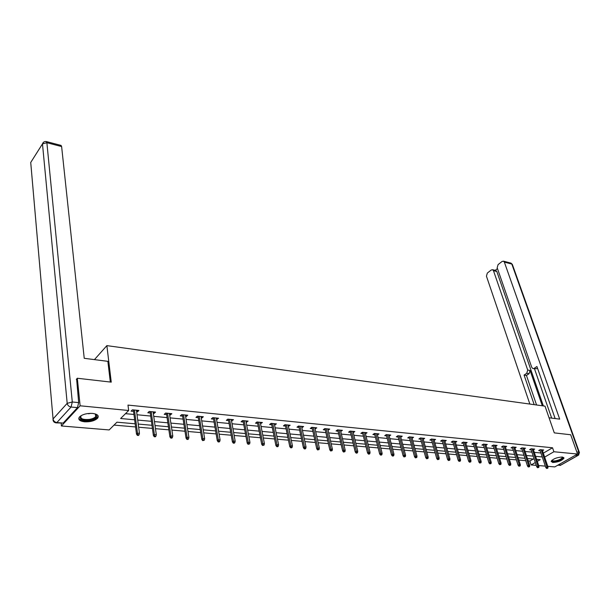 <?xml version="1.0" encoding="UTF-8"?>
<svg xmlns="http://www.w3.org/2000/svg" width="610" height="610" viewBox="0 0 610 610"><rect width="100%" height="100%" fill="white"/><g stroke="black" fill="none" stroke-linecap="round" stroke-linejoin="round"><path stroke-width="0.91" d="M92.575 413.42C97.516 414.129 99.201 415.715 97.63 418.185C94.802 420.808 90.44 422.013 84.561 421.807C79.529 421.129 77.828 419.528 79.445 416.996C82.335 414.381 86.712 413.191 92.575 413.42M562.359 457.02L563.983 458.156C561.871 460.741 558.135 462.182 552.767 462.502L551.12 461.351C553.255 458.766 556.999 457.325 562.359 457.02M76.319 379.382L77.317 378.253L111.249 382.142L106.872 345.626L545.012 406.153L554.284 432.879L570.693 434.762L577.54 454.038L554.795 466.909L547.772 466.322M545.34 466.124L538.706 465.575M536.266 465.369L531.127 464.942L535.313 462.517M528.199 460.893L529.838 461.03L531.127 464.942M114.024 425.094L135.572 426.954M138.653 427.221L152.408 428.411M155.466 428.678L168.871 429.837M171.906 430.096L184.975 431.224M187.979 431.483L200.72 432.589M203.702 432.841L216.131 433.916M219.089 434.175L231.213 435.22M234.148 435.479L245.975 436.501M248.888 436.752L260.432 437.744M263.322 437.995L274.584 438.971M277.458 439.215L288.454 440.168M291.305 440.412L302.041 441.343M304.87 441.587L315.355 442.494M318.161 442.738L328.401 443.622M331.192 443.859L341.196 444.728M343.964 444.964L353.739 445.811M356.492 446.047L366.046 446.878M368.768 447.107L378.116 447.915M380.823 448.152L389.95 448.945M392.642 449.173L401.571 449.944M404.239 450.172L412.978 450.927M415.623 451.164L424.171 451.896M426.802 452.124L435.159 452.849M437.774 453.077L445.948 453.779M448.548 454.008L456.547 454.694M459.124 454.923L466.963 455.594M469.517 455.815L477.188 456.478M479.727 456.699L487.237 457.347M489.761 457.569L497.112 458.201M499.62 458.423L506.818 459.04M509.312 459.254L516.365 459.864M518.836 460.077L525.744 460.68M135.168 423.805L116.937 422.189L109.167 429.936L61.419 425.971L80.123 405.795L128.672 410.5L120.627 418.513L134.642 419.794M61.183 423.302L61.419 425.971M106.872 345.626L94.443 359.618M529.838 461.03L533.254 459.04M543.319 453.154L552.538 447.778L127.978 405.093L128.672 410.5M125.492 413.664L133.956 414.464M137.014 414.754L150.7 416.05M153.735 416.34L167.079 417.606M170.091 417.888L183.091 419.116M186.088 419.405L198.768 420.603M201.735 420.885L214.102 422.051M217.046 422.333L229.108 423.477M232.036 423.752L243.809 424.865M246.707 425.139L258.198 426.23M261.08 426.504L272.296 427.564M275.156 427.831L286.105 428.868M288.942 429.143L299.632 430.149M302.453 430.416L312.892 431.407M315.69 431.674L325.892 432.642M328.668 432.902L338.642 433.847M341.394 434.107L351.139 435.029M353.876 435.288L363.4 436.188M366.122 436.447L375.432 437.332M378.124 437.583L387.228 438.445M389.912 438.697L398.81 439.543M401.471 439.795L410.179 440.618M412.825 440.87L421.342 441.678M423.965 441.922L432.299 442.715M434.907 442.959L443.058 443.729M445.651 443.973L453.634 444.736M456.196 444.972L464.012 445.719M466.566 445.956L474.214 446.68M476.753 446.924L484.241 447.633M486.757 447.87L494.092 448.563M496.593 448.8L503.776 449.478M506.262 449.715L513.3 450.378M515.77 450.615L522.663 451.27M525.111 451.499L531.867 452.14M534.307 452.368L540.925 452.994M542.488 450.691L543.678 449.989L540.224 449.654L538.676 450.569L540.155 450.714M533.46 449.829L534.665 449.112L531.158 448.769L529.61 449.692L531.104 449.837M524.272 448.952L525.5 448.213L521.931 447.87L520.383 448.8L521.901 448.945M514.939 448.06L516.182 447.305L512.553 446.955L511.005 447.892L512.545 448.037M505.446 447.153L506.704 446.383L503.021 446.017L501.466 446.97L503.029 447.122M495.785 446.23L497.066 445.437L493.315 445.071L491.767 446.032L493.353 446.184M485.964 445.292L487.26 444.484L483.448 444.111L481.9 445.079L483.501 445.231M475.96 444.339L477.287 443.508L473.398 443.127L471.858 444.103L473.482 444.263M465.788 443.371L467.13 442.517L463.181 442.128L461.633 443.119L463.287 443.279M455.434 442.387L456.798 441.503L452.78 441.114L451.232 442.113L452.91 442.273M444.896 441.381L446.284 440.481L442.189 440.077L440.649 441.091L442.349 441.251M434.167 440.367L435.578 439.429L431.407 439.025L429.867 440.046L431.59 440.214M423.241 439.322L424.674 438.369L420.427 437.95L418.895 438.986L420.641 439.154M412.116 438.27L413.572 437.286L409.241 436.859L407.716 437.904L409.493 438.071M400.778 437.195L402.257 436.18L397.857 435.746L396.325 436.806L398.132 436.974M389.233 436.104L390.736 435.052L386.252 434.617L384.727 435.677L386.557 435.86M377.163 433.725L377.476 434.976L379.001 433.908L374.426 433.458L372.908 434.533L374.769 434.716M365.466 433.817L367.037 432.734L362.37 432.284L360.861 433.375L362.752 433.558M353.236 432.635L354.837 431.545L350.087 431.079L348.577 432.185L350.498 432.368M340.761 431.43L342.408 430.332L337.559 429.859L336.057 430.973L338.009 431.163M328.05 430.202L329.728 429.097L324.787 428.609L323.292 429.737L325.275 429.928M315.08 428.944L316.803 427.831L311.756 427.336L310.269 428.479L312.289 428.678M301.858 427.663L303.612 426.542L298.465 426.039L296.994 427.198L299.037 427.396M288.355 426.359L290.154 425.231L284.908 424.712L283.437 425.887L285.526 426.085M274.584 425.025L276.421 423.889L271.069 423.363L269.605 424.545L271.724 424.751M260.523 423.668L262.407 422.516L256.94 421.983L255.491 423.18L257.649 423.393M246.173 422.28L248.102 421.121L242.521 420.572L241.08 421.792L243.276 421.998M231.51 420.862L233.493 419.695L227.789 419.139L226.356 420.366L228.59 420.58M216.542 419.413L218.571 418.231L212.745 417.667L211.327 418.91L213.599 419.131M201.247 417.934L201.91 418.002L203.321 416.744L197.373 416.165L195.97 417.423L198.281 417.652M185.615 416.424L186.347 416.493L187.743 415.227L181.666 414.632L180.27 415.906L182.634 416.134M169.641 414.884L170.442 414.96L171.822 413.671L165.607 413.062L164.235 414.358L166.637 414.587M153.316 413.298L154.185 413.382L155.55 412.078L149.191 411.46L147.833 412.772L150.281 413.008M136.609 411.689L137.555 411.78L138.905 410.454L132.4 409.821L131.058 411.148L133.552 411.392M77.317 378.253L80.123 405.795M552.538 447.778L553.895 451.743L577.54 454.038M544.654 457.103L553.895 451.743M137.715 420.069L151.432 421.319M154.475 421.601L167.841 422.821M170.861 423.096L183.892 424.286M186.896 424.552L199.6 425.711M202.573 425.986L214.964 427.114M217.915 427.381L230.008 428.487M232.936 428.754L244.732 429.829M247.637 430.096L259.151 431.14M262.033 431.407L273.272 432.429M276.132 432.688L287.104 433.695M289.948 433.946L300.661 434.93M303.483 435.182L313.944 436.135M316.742 436.394L326.968 437.324M329.743 437.576L339.732 438.491M342.492 438.742L352.252 439.627M354.989 439.879L364.528 440.748M367.25 441L376.576 441.846M379.275 442.09L388.395 442.921M391.079 443.173L399.992 443.981M402.653 444.225L411.376 445.018M414.015 445.262L422.547 446.04M425.178 446.276L433.519 447.038M436.127 447.275L444.293 448.022M446.886 448.258L454.877 448.983M457.447 449.219L465.27 449.936M467.824 450.165L475.487 450.866M478.019 451.095L485.522 451.781M488.038 452.01L495.381 452.681M497.89 452.91L505.08 453.558M507.566 453.787L514.611 454.427M517.074 454.656L523.975 455.281M526.43 455.51L533.193 456.127M535.633 456.349L542.252 456.951M537.303 461.366L540.246 459.658L536.625 459.338M534.185 459.124L527.421 458.522M524.966 458.308L518.065 457.691M515.595 457.477L508.542 456.852M506.056 456.631L498.858 455.998M496.349 455.769L489.007 455.121M486.483 454.9L478.98 454.236M476.44 454.008L468.777 453.329M466.215 453.108L458.384 452.414M455.815 452.185L447.816 451.476M445.224 451.247L437.05 450.523M434.434 450.294L426.085 449.555M423.454 449.318L414.914 448.563M412.268 448.327L403.546 447.557M400.877 447.321L391.955 446.535M389.264 446.291L380.144 445.483M377.438 445.247L368.104 444.423M365.375 444.179L355.828 443.333M353.083 443.089L343.316 442.227M340.555 441.983L330.551 441.099M327.768 440.855L317.535 439.947M314.729 439.696L304.26 438.773M301.431 438.521L290.703 437.568M287.859 437.317L276.879 436.348M274.004 436.089L262.757 435.098M259.868 434.838L248.339 433.824M245.426 433.565L233.615 432.52M230.679 432.261L218.578 431.186M215.62 430.927L203.206 429.829M200.225 429.562L187.499 428.433M184.494 428.167L171.448 427.015M168.421 426.748L155.031 425.559M151.981 425.292L138.241 424.072M365.207 432.559L365.52 433.824M353.022 431.369L353.327 432.642M340.601 430.157L340.906 431.445M327.936 428.921L328.233 430.218M315.019 427.656L315.309 428.967M301.843 426.367L302.133 427.694M288.4 425.056L288.683 426.39M274.691 423.714L274.957 425.063M260.691 422.349L260.958 423.714M246.394 420.953L246.654 422.326M231.808 419.528L232.059 420.915M216.901 418.071L217.145 419.474M201.681 416.584L201.91 418.002M186.126 415.067L186.347 416.493M170.228 413.511L170.442 414.96M153.979 411.925L154.185 413.382M137.364 410.301L137.555 411.78M539.873 449.867L545.82 467.55L546.957 466.902L541.169 449.745M547.292 468.114L546.659 468.472L547.864 468.16L547.292 468.114L546.957 466.902L547.993 466.986L542.198 449.844M545.82 467.55L546.659 468.472M547.864 468.16L547.993 466.986M562.534 457.042C563.243 458.598 560.941 460.031 555.611 461.358C552.828 461.755 551.57 461.419 551.829 460.352M552.035 460.176C552.172 460.931 553.369 461.145 555.603 460.809C559.279 460.009 561.528 458.903 562.351 457.469L562.26 457.012M551.12 461.358L555.359 461.686C559.911 460.695 562.702 459.315 563.724 457.546L563.739 457.454M95.198 413.9L95.922 414.32C97.981 416.851 95.778 418.818 89.296 420.237C81.404 420.618 78.72 419.062 81.252 415.57M81.145 415.654L81.107 415.7C79.879 418.62 82.571 419.863 89.174 419.436C92.262 418.933 94.428 418.01 95.671 416.668L95.32 413.961L95.922 414.32M78.789 418.201C80.062 420.503 83.608 421.358 89.426 420.747C93.254 420.122 95.938 418.978 97.478 417.309L98.126 415.883M549.038 417.774L559.69 419.139L504.348 262.117L503.54 261.179L502.083 261.461L498.08 264.61L497.173 267.744L531.752 367.342L532.835 368.524L536.579 368.722L533.3 368.608M555.146 418.559L536.922 366.511L534.215 368.318M495.678 270.474L496.822 271.496L493.459 270.649L492.659 269.712L491.256 269.986L487.337 273.066L486.437 276.162L529.854 404.064M497.463 268.591L495.213 270.352M526.735 373.297L527.711 370.049L530.075 370.445L529.106 373.686L526.735 373.297L524.082 375.066L534.192 404.659M493.459 270.649L527.711 370.049M551.669 418.109L534.49 368.806M530.075 370.445L542.298 405.78M496.822 271.496L543.373 405.932M529.106 373.686L526.445 375.455L536.571 404.994M526.445 375.455L524.082 375.066M537.479 368.12L536.579 368.722M110.326 382.035L107.856 361.333L84.233 358.314L61.625 146.56L46.878 142.717L72.293 401.982L78.675 402.615L76.624 379.031M63.166 423.081L77.455 407.64L71.073 407.03L56.867 422.547L63.166 423.081L56.364 422.89M60.916 145.378L61.625 146.56M78.675 402.615L77.455 407.64M530.814 448.968L536.739 466.803L537.875 466.154L532.118 448.861M538.211 467.374L537.578 467.74L538.798 467.428L538.211 467.374L537.875 466.154L538.927 466.238L533.17 448.968M536.739 466.803L537.578 467.74M538.798 467.428L538.927 466.238M521.611 448.06L527.505 466.048L528.634 465.392L522.915 447.961M528.977 466.627L528.344 466.993L529.571 466.673L528.977 466.627L528.634 465.392L529.709 465.483L523.982 448.068M527.505 466.048L528.344 466.993M529.571 466.673L529.709 465.483M512.255 447.138L518.111 465.285L519.247 464.622L513.559 447.046M519.583 465.865L518.957 466.231L520.193 465.91L519.583 465.865L519.247 464.622L520.338 464.713L514.649 447.153M518.111 465.285L518.957 466.231M520.193 465.91L520.338 464.713M502.731 446.192L508.557 464.5L509.693 463.829L504.043 446.123M510.029 465.087L509.403 465.461L510.646 465.14L510.029 465.087L509.693 463.829L510.799 463.92L505.149 446.23M508.557 464.5L509.403 465.461M510.646 465.14L510.799 463.92M493.055 445.239L498.835 463.707L499.971 463.028L494.367 445.178M500.314 464.294L499.682 464.675L500.94 464.347L500.314 464.294L499.971 463.028L501.1 463.127L495.488 445.285M498.835 463.707L499.682 464.675M500.94 464.347L501.1 463.127M483.204 444.263L488.953 462.899L490.082 462.22L484.515 444.21M490.425 463.493L489.799 463.874L491.065 463.547L490.425 463.493L490.082 462.22L491.233 462.311L485.659 444.324M488.953 462.899L489.799 463.874M491.065 463.547L491.233 462.311M473.177 443.264L478.888 462.083L480.017 461.389L474.496 443.234M480.36 462.677L479.734 463.059L481.015 462.731L480.36 462.677L480.017 461.389L481.183 461.488L475.663 443.348M478.888 462.083L479.734 463.059M481.015 462.731L481.183 461.488M462.982 442.258L468.64 461.244L469.769 460.542L464.301 442.235M470.119 461.846L469.494 462.228L470.783 461.9L470.119 461.846L469.769 460.542L470.966 460.641L465.483 442.357M468.64 461.244L469.494 462.228M470.783 461.9L470.966 460.641M452.605 441.228L458.217 460.39L459.345 459.688L453.924 441.228M459.696 460.992L459.071 461.389L460.367 461.053L459.696 460.992L459.345 459.688L460.558 459.787L455.129 441.343M458.217 460.39L459.071 461.389M460.367 461.053L460.558 459.787M442.036 440.176L447.603 459.521L448.731 458.811L443.363 440.191M449.082 460.131L448.457 460.527L449.768 460.192L449.082 460.131L448.731 458.811L449.959 458.911L444.591 440.313M447.603 459.521L448.457 460.527M449.768 460.192L449.959 458.911M431.278 439.108L436.791 458.644L437.919 457.919L432.604 439.139M438.27 459.254L437.644 459.65L438.971 459.315L438.27 459.254L437.919 457.919L439.177 458.026L433.855 439.261M436.791 458.644L437.644 459.65M438.971 459.315L439.177 458.026M420.328 438.018L425.788 457.744L426.908 457.012L421.655 438.071M427.267 458.362L426.642 458.766L427.976 458.415L427.267 458.362L426.908 457.012L428.189 457.119L422.928 438.193M425.788 457.744L426.642 458.766M427.976 458.415L428.189 457.119M409.173 436.905L414.571 456.821L415.692 456.089L410.5 436.981M416.05 457.447L415.433 457.858L416.775 457.508L416.05 457.447L415.692 456.089L416.996 456.196L411.796 437.111M414.571 456.821L415.433 457.858M416.775 457.508L416.996 456.196M397.812 435.776L403.149 455.891L404.27 455.151L399.138 435.875M404.628 456.516L404.011 456.936L405.368 456.577L404.628 456.516L404.27 455.151L405.597 455.258L400.457 436.005M403.149 455.891L404.011 456.936M405.368 456.577L405.597 455.258M386.237 434.625L391.513 454.938L392.626 454.191L387.563 434.739M392.985 455.571L392.367 455.99L393.122 456.051L393.74 455.632L392.985 455.571L392.626 454.191L393.976 454.297L388.913 434.877M391.513 454.938L392.367 455.99M393.74 455.632L393.976 454.297M374.448 433.458L379.649 453.97L380.754 453.215L375.768 433.588M381.12 454.61L380.51 455.029L381.273 455.091L381.89 454.671L381.12 454.61L380.754 453.215L382.142 453.321L377.14 433.725M379.649 453.97L380.51 455.029M381.89 454.671L382.142 453.321M362.439 432.292L367.555 452.986L368.661 452.216L363.751 432.414M369.027 453.626L368.417 454.053L369.195 454.114L369.812 453.688L369.027 453.626L368.661 452.216L370.072 452.33L365.146 432.551M367.555 452.986L368.417 454.053M369.812 453.688L370.072 452.33M350.193 431.095L355.226 451.979L356.331 451.202L351.497 431.217M356.697 452.628L356.087 453.055L356.888 453.123L357.498 452.689L356.697 452.628L356.331 451.202L357.765 451.316L352.923 431.361M355.226 451.979L356.087 453.055M357.498 452.689L357.765 451.316M337.711 429.875L342.66 450.95L343.758 450.165L339.007 429.997M344.131 451.598L343.521 452.041L344.94 451.667L344.131 451.598L343.758 450.165L345.222 450.287L340.464 430.141M342.66 450.95L343.521 452.041M344.94 451.667L345.222 450.287M324.977 428.632L329.835 449.905L330.933 449.105L326.266 428.754M331.306 450.561L330.696 451.003L332.137 450.63L331.306 450.561L330.933 449.105L332.419 449.227L327.753 428.899M329.835 449.905L330.696 451.003M332.137 450.63L332.419 449.227M312 427.358L316.758 448.83L317.848 448.03L313.281 427.488M318.222 449.494L317.619 449.944L319.068 449.562L318.222 449.494L317.848 448.03L319.373 448.152L314.79 427.633M316.758 448.83L317.619 449.944M319.068 449.562L319.373 448.152M298.755 426.07L303.414 447.74L304.497 446.932L300.029 426.192M304.878 448.411L304.276 448.861L305.137 448.929L305.74 448.48L304.878 448.411L304.497 446.932L306.052 447.054L301.569 426.344M303.414 447.74L304.276 448.861M305.74 448.48L306.052 447.054M285.244 424.751L289.796 446.634L290.871 445.803L286.502 424.873M291.252 447.305L290.657 447.763L291.534 447.832L292.137 447.374L291.252 447.305L290.871 445.803L292.457 445.94L288.08 425.025M289.796 446.634L290.657 447.763M292.137 447.374L292.457 445.94M271.458 423.401L275.895 445.498L276.971 444.659L272.708 423.523M277.352 446.177L276.757 446.634L277.657 446.711L278.252 446.245L277.352 446.177L276.971 444.659L278.587 444.797L274.309 423.683M275.895 445.498L276.757 446.634M278.252 446.245L278.587 444.797M257.382 422.029L261.705 444.339L262.765 443.493L258.617 422.15M263.154 445.018L262.567 445.491L264.077 445.094L263.154 445.018L262.765 443.493L264.42 443.63L260.256 422.311M261.705 444.339L262.567 445.491M264.077 445.094L264.42 443.63M243.016 420.625L247.218 443.15L248.27 442.296L244.236 420.74M248.659 443.844L248.072 444.316L249.597 443.92L248.659 443.844L248.27 442.296L249.955 442.433L245.914 420.908M247.218 443.15L248.072 444.316M249.597 443.92L249.955 442.433M228.346 419.192L232.41 441.945L233.462 441.076L229.551 419.306M233.851 442.639L233.272 443.119L234.225 443.195L234.812 442.715L233.851 442.639L233.462 441.076L235.185 441.221L231.266 419.474M232.41 441.945L233.272 443.119M234.812 442.715L235.185 441.221M213.363 417.728L217.29 440.71L218.327 439.833L214.552 417.842M218.723 441.411L218.144 441.892L219.127 441.975L219.707 441.487L218.723 441.411L218.327 439.833L220.096 439.978L216.298 418.01M217.29 440.71L218.144 441.892M219.707 441.487L220.096 439.978M198.052 416.233L201.841 439.444L202.871 438.559L199.226 416.348M203.267 440.153L202.695 440.641L204.266 440.237L203.267 440.153L202.871 438.559L204.67 438.704L201.018 416.523M201.841 439.444L202.695 440.641M204.266 440.237L204.67 438.704M182.405 414.701L186.05 438.155L187.064 437.256L183.572 414.815M187.461 438.864L186.896 439.368L187.918 439.452L188.49 438.948L187.461 438.864L187.064 437.256L188.909 437.408L185.394 414.998M186.05 438.155L186.896 439.368M188.49 438.948L188.909 437.408M166.423 413.138L169.9 436.836L170.907 435.921L167.567 413.252M171.311 437.553L170.747 438.056L171.791 438.148L172.355 437.637L171.311 437.553L170.907 435.921L172.79 436.081L169.427 413.435M169.9 436.836L170.747 438.056M172.355 437.637L172.79 436.081M150.075 411.544L153.392 435.487L154.383 434.564L151.204 411.658M154.787 436.211L154.238 436.722L155.306 436.813L155.863 436.295L154.787 436.211L154.383 434.564L156.312 434.724L153.11 411.841M153.392 435.487L154.238 436.722M155.863 436.295L156.312 434.724M133.361 409.912L136.503 434.107L137.486 433.169L134.467 410.019M137.891 434.838L137.341 435.357L138.439 435.449L138.988 434.93L137.891 434.838L137.486 433.169L139.454 433.336L136.419 410.21M136.503 434.107L137.341 435.357M138.988 434.93L139.454 433.336M90.707 413.344L88.58 413.778M557.99 465.094L560.384 465.3L577.777 455.479L575.39 455.258M576.785 451.896L578.821 452.101L511.82 264.061L504.348 262.117M510.677 263.047L512.453 264.717L579.325 452.262M578.821 452.101L577.777 455.479L578.593 455.098L579.416 452.521L578.821 452.101M577.899 455.487L561.208 464.911L557.586 465.331M43.508 142.252L30.721 162.481L53.062 418.94L67.192 403.332L42.479 143.907L31.789 160.788M61.152 145.439L46.429 141.581C44.484 141.276 43.173 142.038 42.479 143.884L46.878 142.717L46.162 141.528M53.039 420.153L53.047 418.956C52.887 421.159 53.855 422.455 55.945 422.86L56.867 422.547C54.717 422.166 53.451 420.961 53.062 418.94L30.881 164.181M72.293 401.982L67.192 403.332C67.603 405.383 68.892 406.618 71.073 407.03L72.293 401.982M562.191 457.012L562.351 457.469M95.373 413.992L95.671 416.668M503.54 261.179L511.02 263.139L512.354 264.382M559.949 465.476L560.567 465.3M492.659 269.712L496.014 270.558"/></g></svg>
